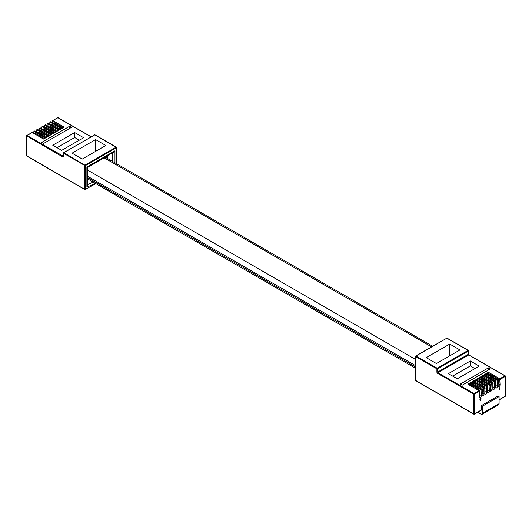 <?xml version="1.0" encoding="UTF-8"?>
<svg xmlns="http://www.w3.org/2000/svg" width="532" height="532" viewBox="0 0 532 532"><rect width="100%" height="100%" fill="white"/><g stroke="black" fill="none" stroke-linecap="round" stroke-linejoin="round"><path stroke-width="0.8" d="M432.622 346.199L106.101 157.685A3.777 2.181 120 0 0 104.212 157.871L87.454 167.547M499.169 389.584L499.315 387.622L499.701 389.238L499.169 389.584M499.309 389.663L499.169 387.702M479.904 400.091L479.944 398.781L480.376 398.328L481.068 398.668L480.509 400.39L479.904 400.091M480.137 399.559L479.944 398.781M500.067 384.836L499.721 378.811L504.915 375.811L468.752 354.93L437.929 372.733L474.092 393.607L479.139 390.694L479.485 396.719A1.33 0.771 120 0 0 479.758 397.331A1.33 0.771 120 0 0 480.788 396.972A1.33 0.771 120 0 0 481.367 395.628L481.021 389.604L481.812 389.151L482.152 389.743L482.152 395.176A1.33 0.771 120 0 0 482.431 395.788A1.33 0.771 120 0 0 483.455 395.429A1.33 0.771 120 0 0 484.04 394.092L483.694 388.061L484.486 387.609L484.825 388.2L484.825 393.633A1.33 0.771 120 0 0 485.104 394.245A1.33 0.771 120 0 0 486.128 393.886A1.33 0.771 120 0 0 486.707 392.549L486.368 386.518L487.152 386.066L487.498 386.658L487.498 392.091A1.33 0.771 120 0 0 487.771 392.702A1.33 0.771 120 0 0 488.802 392.343A1.33 0.771 120 0 0 489.38 391.007L489.041 384.975L489.826 384.523L490.172 385.115L490.172 390.548A1.33 0.771 120 0 0 490.444 391.16A1.33 0.771 120 0 0 491.468 390.801A1.33 0.771 120 0 0 492.053 389.464L491.708 383.432L492.499 382.98L492.838 383.572L492.838 389.005A1.33 0.771 120 0 0 493.117 389.617A1.33 0.771 120 0 0 494.142 389.258A1.33 0.771 120 0 0 494.72 387.921L494.381 381.896L495.166 381.437L495.511 387.462A1.33 0.771 120 0 0 495.784 388.074A1.33 0.771 120 0 0 496.815 387.715A1.33 0.771 120 0 0 497.393 386.378L497.054 380.353L497.839 379.895L498.185 385.926A1.33 0.771 120 0 0 498.457 386.531A1.33 0.771 120 0 0 499.482 386.179A1.33 0.771 120 0 0 500.067 384.836L498.411 383.878M481.287 410.019L481.626 405.47L498.065 395.981L499.096 396.573L499.096 403.688A2.421 1.397 60 0 1 498.59 404.799L482.152 414.288A2.421 1.397 -120 0 0 482.657 413.184L482.657 406.062L499.096 396.573M477.736 379.569L477.736 378.452L489.041 384.975M488.423 373.404L488.423 372.28L499.721 378.811M480.083 398.86L480.516 398.408L481.068 398.668M497.839 379.895L486.541 373.371L488.423 372.28M475.063 381.112L475.063 379.994L486.368 386.518M487.152 386.066L475.854 379.542L477.736 378.452M495.166 381.437L483.867 374.914L485.749 373.823L497.054 380.353M480.509 400.39L480.044 400.164L479.964 399.326L480.276 399.638M483.076 376.483L483.076 375.366L494.381 381.896M484.486 387.609L473.181 381.085L475.063 379.994M480.409 378.026L480.409 376.909L491.708 383.432M479.139 390.694L467.841 384.164L469.723 383.08L481.021 389.604M481.812 389.151L470.507 382.628L472.396 381.537L483.694 388.061M489.826 384.523L478.521 377.999L480.409 376.909M481.626 405.47L482.657 406.062M492.499 382.98L481.194 376.457L483.076 375.366M482.152 414.288A2.421 1.397 -120 0 1 480.941 414.169L477.656 412.273M469.723 384.197L469.723 383.08M472.396 382.654L472.396 381.537M485.749 374.947L485.749 373.823M470.328 360.982L448.403 373.637L457.314 378.777L479.232 366.122L470.328 360.982L470.328 365.923L452.685 376.111M462.215 385.168L490.298 368.955L488.403 367.858L460.32 384.071L462.215 385.168M476.592 379.968L477.503 379.436L486.753 384.776A1.456 0.838 60 0 1 487.778 386.558L487.498 386.717M487.279 373.797L488.19 373.271L497.44 378.604A1.456 0.838 60 0 1 498.464 380.387L498.185 380.553M481.932 376.882L482.85 376.35L492.093 381.69A1.456 0.838 60 0 1 493.124 383.472L492.838 383.632M480.19 400.091L480.835 399.712L480.19 400.091L480.702 399.632L480.369 399.512M480.103 399.233L480.502 399.399L480.921 398.747L480.516 398.601L480.103 399.233L480.502 399.399L480.782 398.668L480.376 398.521M468.579 384.589L469.49 384.064L478.74 389.404A1.456 0.838 60 0 1 479.764 391.18L479.485 391.346M471.246 383.053L472.163 382.521L481.407 387.861A1.456 0.838 60 0 1 482.438 389.643L482.152 389.803M473.919 381.511L474.837 380.978L484.08 386.318A1.456 0.838 60 0 1 485.111 388.101L484.825 388.26M479.259 378.425L480.177 377.893L489.427 383.233A1.456 0.838 60 0 1 490.451 385.015L490.172 385.175M484.605 375.339L485.517 374.807L494.767 380.147A1.456 0.838 60 0 1 495.791 381.929L495.511 382.089M488.403 370.053L488.403 367.858M474.95 368.596L470.328 365.923M487.498 389.863L487.778 386.558M487.778 389.697A1.456 0.838 60 0 1 487.498 390.348M498.185 383.692L498.464 380.387M498.464 383.525A1.456 0.838 60 0 1 498.185 384.184M492.838 386.777L493.124 383.472M493.124 386.611A1.456 0.838 60 0 1 492.838 387.269M479.97 399.153L480.369 399.319M479.485 394.485L479.764 391.18M479.764 394.325A1.456 0.838 60 0 1 479.485 394.977M482.152 392.942L482.438 389.643M482.438 392.782A1.456 0.838 60 0 1 482.152 393.434M484.825 391.406L485.111 388.101M485.111 391.239A1.456 0.838 60 0 1 484.825 391.891M490.172 388.32L490.451 385.015M490.451 388.154A1.456 0.838 60 0 1 490.172 388.812M495.511 385.234L495.791 381.929M495.791 385.068A1.456 0.838 60 0 1 495.511 385.727M449.726 344.051L459.941 349.943L436.413 363.529L426.205 357.63L449.726 344.051L449.726 355.842M34.607 131.185L33.815 131.643L33.815 133.419M37.28 129.642L36.489 130.101L36.489 131.876M39.947 128.099L39.162 128.558L39.162 130.333M42.62 126.563L41.828 127.015L41.828 128.797M45.293 125.02L44.502 125.472L44.502 127.254M47.96 123.477L47.175 123.929L47.175 125.712M50.633 121.934L49.848 122.387L49.848 124.169M91.052 136.87L57.908 117.732L52.615 120.624L52.515 122.626M44.848 125.273L56.146 131.803L54.264 132.887L42.959 126.363M31.933 132.727L27.085 135.527L63.448 156.288M34.161 131.444L45.459 137.968L43.577 139.058L32.279 132.535M47.514 123.73L58.819 130.26L56.937 131.344L45.632 124.82M36.834 129.901L48.133 136.425L46.251 137.515L34.946 130.992M39.501 128.358L50.806 134.882L48.924 135.973L37.619 129.449M42.174 126.816L53.479 133.339L51.591 134.43L40.292 127.906M52.861 120.651L64.159 127.175L62.277 128.259L50.979 121.735M50.188 122.187L61.493 128.717L59.604 129.801L48.306 123.278M61.672 150.357L83.597 137.702L74.686 132.561L52.768 145.216L61.672 150.357M69.785 126.17L41.702 142.383L43.597 143.48L71.68 127.268L69.785 126.17L69.785 128.365M79.315 140.175L74.686 137.509L57.05 147.69M74.686 137.509L74.686 132.561M45.326 127.727L45.892 127.407A1.456 0.838 60 0 1 46.617 127.474L55.129 132.388M34.647 133.898L35.205 133.572A1.456 0.838 60 0 1 35.93 133.645L44.442 138.559M39.986 130.812L40.545 130.486A1.456 0.838 60 0 1 41.277 130.559L49.782 135.474M53.34 123.105L53.905 122.779A1.456 0.838 60 0 1 54.63 122.852L63.142 127.76M50.673 124.641L51.232 124.322A1.456 0.838 60 0 1 51.963 124.388L60.468 129.303M48 126.184L48.565 125.865A1.456 0.838 60 0 1 49.29 125.931L57.795 130.845M42.66 129.269L43.218 128.944A1.456 0.838 60 0 1 43.943 129.017L52.455 133.931M37.313 132.355L37.878 132.029A1.456 0.838 60 0 1 38.603 132.102L47.115 137.017M82.274 159.061L72.059 153.169L95.587 139.584L105.795 145.482L82.274 159.061M95.168 183.274A143.061 82.6 -60 0 1 86.889 187.151L87.454 185.562L87.454 167.327L113.589 152.238L114.959 150.789L114.959 162.799M86.889 187.151L86.889 167.001L114.959 150.789M95.587 151.381L95.587 139.584M107.424 158.45L107.424 155.796M415.525 359.439L87.454 170.027M431.519 346.837L104.212 157.871M415.525 365.604L87.454 176.198M415.525 366.947L87.454 177.542M498.185 380.486L497.393 380.945M495.511 382.029L494.72 382.488M492.838 383.572L492.053 384.031M490.172 385.115L489.38 385.574M487.498 386.658L486.707 387.11M484.825 388.2L484.04 388.653M482.152 389.743L481.367 390.195M479.485 391.286L474.438 394.199L474.438 413.976L481.626 409.82M499.096 399.738L505.26 396.18L505.26 376.403L500.067 379.402M474.092 414.169L474.438 413.976L473.753 413.976L473.753 394.199L474.438 394.199L474.092 393.607L473.753 394.199L437.59 373.324A0.971 0.559 -120 0 1 436.905 372.134L436.905 368.816L415.665 356.553L415.665 380.44L474.092 414.169M487.724 390.049L489.38 391.007M493.071 386.964L494.72 387.921M479.711 394.678L481.367 395.628M482.384 393.135L484.04 394.092M485.051 391.592L486.707 392.549M490.398 388.506L492.053 389.464M504.915 396.373L505.4 395.981L505.4 376.204A0.485 0.485 0 0 0 505.161 375.785L505.26 376.403L505.161 375.785L468.752 354.93L468.413 351.02L437.59 368.816L436.905 368.816L437.244 368.224L468.067 350.428L446.833 338.166L416.004 355.961L415.665 356.553L415.765 355.935A0.485 0.485 0 0 0 415.525 356.354L415.665 380.041M495.738 385.421L497.393 386.378M499.096 399.898L505.161 396.4A0.485 0.485 0 0 0 505.4 395.981L505.26 395.781M482.657 413.184L499.096 403.688M481.527 410.046L474.331 414.195A0.485 0.485 0 0 1 473.852 414.195L415.765 380.659A0.485 0.485 0 0 1 415.525 380.24L416.004 380.633M446.488 338.359L415.765 355.935L437.244 368.224L437.929 372.733L437.59 373.324M469.098 355.13L468.552 354.146L437.59 372.134L436.905 372.134M485.836 385.308L486.753 384.776M496.522 379.136L497.44 378.604M491.182 382.222L492.093 381.69M477.822 389.929L478.74 389.404M480.496 388.387L481.407 387.861M483.169 386.844L484.08 386.318M488.509 383.765L489.427 383.233M493.849 380.679L494.767 380.147M447.173 338.359L446.587 338.139A0.485 0.485 0 0 1 447.073 338.139L468.313 350.402L468.413 353.946M468.413 350.621L468.313 350.402A0.485 0.485 0 0 1 468.552 350.821L468.413 350.621M58.247 117.931L57.562 117.931M32.033 132.508L26.839 135.507A0.485 0.485 0 0 0 26.6 135.926L27.085 135.527L26.74 136.119L26.74 155.896L84.827 189.432L84.827 165.545L63.587 153.282L63.587 156.209M26.74 155.497L26.839 156.115L84.927 189.651L95.674 183.567M27.085 156.095L26.839 156.115A0.485 0.485 0 0 1 26.6 155.696L26.6 135.926L62.902 157A0.971 0.559 -120 0 0 63.587 156.601M95.813 183.646L84.927 189.651A0.485 0.485 0 0 0 85.413 189.651L85.512 165.545L84.827 165.545L85.167 164.953L116.235 147.131L116.335 147.75L85.512 165.545L63.933 152.691L63.448 153.083L63.488 156.428M62.902 157L63.448 156.448M46.617 127.474L45.752 127.973M35.93 133.645L35.072 134.144M41.277 130.559L40.412 131.058M54.63 122.852L53.765 123.344M51.963 124.388L51.099 124.887M116.335 163.597L115.996 147.158L95.095 135.088M49.29 125.931L48.425 126.43M43.943 129.017L43.085 129.515M38.603 132.102L37.739 132.601M63.587 153.282L63.933 152.691L94.756 134.895L63.687 152.664A0.485 0.485 0 0 0 63.448 153.083L63.587 153.282M94.41 135.088L94.51 134.869A0.485 0.485 0 0 1 94.995 134.869L116.235 147.131A0.485 0.485 0 0 1 116.475 147.55L116.475 163.676M112.219 161.223L112.219 153.03M87.454 184.677A141.612 81.755 120 0 0 93.047 182.05M415.525 368.23L87.454 178.819M91.191 136.784L58.148 117.712A0.485 0.485 0 0 0 57.669 117.712L52.615 120.624M50.733 121.708L49.948 122.167M34.706 130.965L33.915 131.417M48.06 123.251L47.275 123.71M37.38 129.422L36.588 129.875M42.72 126.337L41.935 126.796M40.046 127.88L39.262 128.338M45.393 124.794L44.602 125.253"/></g></svg>
